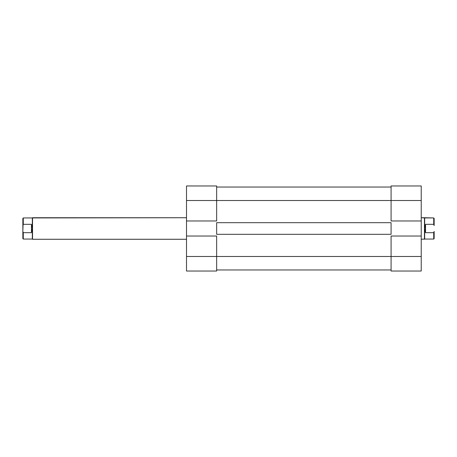 <?xml version="1.0" encoding="UTF-8"?>
<svg xmlns="http://www.w3.org/2000/svg" width="457" height="457" viewBox="0 0 457 457"><rect width="100%" height="100%" fill="white"/><g stroke="black" fill="none" stroke-linecap="round" stroke-linejoin="round"><path stroke-width="0.69" d="M216.658 236.035L186.507 236.035L186.507 256.497L216.658 256.497L216.658 236.035L186.507 236.035L186.507 271.03L216.658 271.03L216.658 236.035M216.658 185.97L186.507 185.97L186.507 236.035L186.507 220.965L216.658 220.965L216.658 185.97L186.507 185.97L186.507 220.965L216.658 220.965L216.658 200.503L186.507 200.503L216.658 200.503L216.658 185.97M216.658 271.03L186.507 271.03L186.507 256.497L391.083 256.497L216.658 256.497L216.658 271.03M216.658 222.685L391.083 222.685L391.083 234.315L216.658 234.315L216.658 222.685L391.083 222.685L391.083 234.315L216.658 234.315L216.658 222.685M391.083 200.503L216.658 200.503L391.083 200.503L391.083 220.965L421.228 220.965L421.228 200.503L391.083 200.503L391.083 220.965L421.228 220.965L421.228 185.97L391.083 185.97L391.083 200.503L421.228 200.503L421.228 185.97L391.083 185.97L391.083 200.503M391.083 269.956L216.658 269.956L391.083 269.956M391.083 187.044L216.658 187.044L391.083 187.044M391.083 271.03L421.228 271.03L421.228 220.965L421.228 236.035L391.083 236.035L391.083 271.03L421.228 271.03L421.228 236.035L391.083 236.035L391.083 256.497L421.228 256.497L391.083 256.497L391.083 271.03M22.85 218.377L22.85 231.419L23.278 217.949L22.85 218.377L22.85 225.581L23.278 224.324L31.464 224.324L31.464 232.676L23.278 232.676L22.85 231.419L22.85 238.623L23.278 239.051L23.278 232.676L22.85 231.419L22.85 238.623L23.278 239.051L32.327 239.051L32.538 217.732L186.507 217.732L23.278 217.949L23.278 224.324L31.464 224.324L32.327 228.5L31.464 232.676L31.464 224.324L32.327 228.5L31.464 232.676L23.278 232.676L23.278 239.051M186.507 239.268L32.538 239.268L32.538 217.732L32.538 239.268L186.507 239.268M434.15 218.377L434.15 225.581L433.722 224.324L425.536 224.324L424.673 228.5L424.673 239.051L421.228 239.268L424.673 239.051L424.673 228.5L425.536 232.676L433.722 232.676L434.15 231.419L434.15 238.623L434.15 231.419L433.722 232.676L433.722 239.051L434.15 238.623L433.722 239.051L433.722 232.676L425.536 232.676L424.673 228.5L424.673 217.949L421.228 217.732L424.462 217.732L424.462 239.268L424.462 217.732L433.722 217.949L424.673 217.949L424.673 228.5L425.536 224.324L425.536 232.676L425.536 224.324L433.722 224.324L434.15 225.581L434.15 218.377L433.722 217.949L433.722 224.324L433.722 217.949M23.278 217.949L32.327 217.949L32.327 239.051M424.673 239.051L433.722 239.051"/></g></svg>
